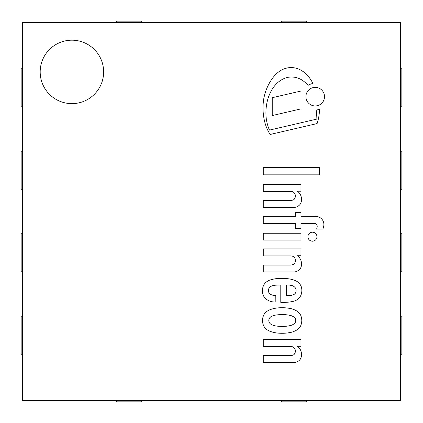 <?xml version="1.0" encoding="UTF-8"?>
<svg xmlns="http://www.w3.org/2000/svg" width="423" height="423" viewBox="0 0 423 423"><rect width="100%" height="100%" fill="white"/><g stroke="black" fill="none" stroke-linecap="round" stroke-linejoin="round"><path stroke-width="0.63" d="M297.343 346.305A9.592 9.592 0 0 1 301.34 352.586A9.671 9.671 0 0 1 301.049 357.609A6.604 6.604 0 0 1 297.533 361.533A6.736 6.736 0 0 1 293.625 362.485L263.27 362.485L263.27 355.632L289.919 355.632A8.111 8.111 0 0 0 293.916 354.68A5.124 5.124 0 0 0 294.868 348.896A4.367 4.367 0 0 0 290.871 346.495L263.27 346.495L263.27 339.452L300.959 339.452L300.959 346.305L297.343 346.305M270.339 294.255A10.691 10.691 0 0 0 275.791 295.55L275.833 301.985L274.157 301.985A13.917 13.917 0 0 1 265.744 298.749L264.925 297.961A11.024 11.024 0 0 1 263.46 295.703A11.987 11.987 0 0 1 262.509 289.237A13.213 13.213 0 0 1 263.756 285.028A10.369 10.369 0 0 1 266.247 282.067A29.06 29.06 0 0 1 268.79 280.481A34.786 34.786 0 0 1 282.305 278.387A49.523 49.523 0 0 1 288.153 278.768A24.333 24.333 0 0 1 296.872 281.364A10.607 10.607 0 0 1 301.53 287.524A12.954 12.954 0 0 1 301.266 294.181A10.617 10.617 0 0 1 298.485 298.749A13.335 13.335 0 0 1 292.965 301.414A44.045 44.045 0 0 1 284.208 302.366L280.782 302.366L280.782 285.049A94.99 94.99 0 0 0 274.881 285.239A12.494 12.494 0 0 0 271.18 286.276A4.865 4.865 0 0 0 268.79 288.666A4.431 4.431 0 0 0 269.483 293.451A2.993 2.993 0 0 0 270.339 294.255M296.089 290.109A4.045 4.045 0 0 0 294.868 287.333A6.033 6.033 0 0 0 291.251 285.43A16.629 16.629 0 0 0 286.302 285.049L286.302 295.513L289.158 295.513A10.935 10.935 0 0 0 293.536 294.678A4.061 4.061 0 0 0 295.328 293.234A5.351 5.351 0 0 0 296.089 290.109M300.959 216.333L315.309 216.333A8.994 8.994 0 0 1 321.131 218.427A8.412 8.412 0 0 1 322.797 220.409A8.793 8.793 0 0 1 323.896 224.745A12.505 12.505 0 0 1 322.844 229.086L316.563 229.086A6.096 6.096 0 0 0 317.202 226.321A2.913 2.913 0 0 0 315.611 223.651A3.833 3.833 0 0 0 314.088 223.376L300.959 223.376L300.959 228.706L295.629 228.706L295.629 223.376L263.27 223.376L263.27 216.333L295.629 216.333L295.629 212.526L300.959 212.526L300.959 216.333M300.959 255.735L297.343 255.735A9.592 9.592 0 0 1 301.34 262.017A9.671 9.671 0 0 1 301.049 267.04A6.604 6.604 0 0 1 297.533 270.963A6.736 6.736 0 0 1 293.625 271.915L263.27 271.915L263.27 265.062L289.919 265.062A8.111 8.111 0 0 0 293.916 264.111A5.124 5.124 0 0 0 294.868 258.326A4.367 4.367 0 0 0 290.871 255.926L263.27 255.926L263.27 248.883L300.959 248.883L300.959 255.735M297.343 191.207A9.592 9.592 0 0 1 301.34 197.488A9.671 9.671 0 0 1 301.049 202.517A6.604 6.604 0 0 1 297.533 206.435A6.736 6.736 0 0 1 293.625 207.386L263.27 207.386L263.27 200.534L289.919 200.534A8.111 8.111 0 0 0 293.916 199.582A5.124 5.124 0 0 0 294.868 193.803A4.367 4.367 0 0 0 290.871 191.397L263.27 191.397L263.27 184.354L300.959 184.354L300.959 191.207L297.343 191.207M312.438 232.195A4.505 4.505 0 0 1 316.341 238.953A4.505 4.505 0 0 1 308.536 238.953A4.505 4.505 0 0 1 312.438 232.195M319.608 167.418L319.608 174.842L263.27 174.842L263.27 167.418L319.608 167.418M263.27 233.274L300.959 233.274L300.959 240.127L263.27 240.127L263.27 233.274M264.608 327.455A12.584 12.584 0 0 1 264.608 313.554L264.793 313.311A14.26 14.26 0 0 1 269.171 310.048A31.085 31.085 0 0 1 274.162 308.478A36.378 36.378 0 0 1 281.686 307.733A38.768 38.768 0 0 1 286.857 307.976A50.252 50.252 0 0 1 291.399 308.737A23.138 23.138 0 0 1 295.709 310.403A12.098 12.098 0 0 1 299.05 312.93A8.814 8.814 0 0 1 300.711 315.336A14.102 14.102 0 0 1 301.789 320.502A14.102 14.102 0 0 1 300.711 325.673A8.814 8.814 0 0 1 299.05 328.079A12.098 12.098 0 0 1 295.709 330.606A23.138 23.138 0 0 1 291.399 332.272A50.252 50.252 0 0 1 286.857 333.028A38.768 38.768 0 0 1 281.686 333.276A36.378 36.378 0 0 1 274.162 332.531A31.085 31.085 0 0 1 269.171 330.955A14.26 14.26 0 0 1 264.793 327.698L264.608 327.455M295.635 320.502A3.358 3.358 0 0 0 294.339 317.424L293.631 316.875A10.252 10.252 0 0 0 291.109 315.648A31.228 31.228 0 0 0 286.873 314.834A43.447 43.447 0 0 0 280.211 314.643A39.651 39.651 0 0 0 276.023 315.024A20.954 20.954 0 0 0 271.444 316.362A6.853 6.853 0 0 0 269.551 318.07A5.615 5.615 0 0 0 268.785 320.502A5.615 5.615 0 0 0 269.551 322.939A6.853 6.853 0 0 0 271.444 324.647A20.954 20.954 0 0 0 276.023 325.985A39.651 39.651 0 0 0 280.211 326.366A43.447 43.447 0 0 0 286.873 326.175A31.228 31.228 0 0 0 291.109 325.361A10.252 10.252 0 0 0 293.631 324.134L294.339 323.584A3.532 3.532 0 0 0 295.635 320.502M305.919 96.656A9.295 9.295 0 0 1 319.862 88.603A9.295 9.295 0 0 1 319.862 104.703A9.295 9.295 0 0 1 305.919 96.656M301.023 91.024L301.023 108.875L272.243 115.558L272.243 97.708L301.023 91.024M308.097 85.356A29.256 29.256 0 0 0 301.742 79.905A19.622 19.622 0 0 0 292.573 77.049A18.438 18.438 0 0 0 284.134 78.525A24.576 24.576 0 0 0 275.77 84.537A31.714 31.714 0 0 0 270.112 93.171A40.555 40.555 0 0 0 266.976 102.609A50.337 50.337 0 0 0 265.924 113.713A41.216 41.216 0 0 0 267.976 126.16A33.057 33.057 0 0 0 269.477 130.099L316.875 119.09A89.465 89.465 0 0 0 316.177 109.975A13.356 13.356 0 0 0 319.513 109.298A48.925 48.925 0 0 1 317.107 123.564L270.175 134.461A41.988 41.988 0 0 1 265.575 124.912A57.354 57.354 0 0 1 263.651 99.463A50.654 50.654 0 0 1 266.067 90.3A48.592 48.592 0 0 1 270.995 80.46A33.391 33.391 0 0 1 278.931 71.677A21.161 21.161 0 0 1 289.2 67.659A19.796 19.796 0 0 1 299.775 69.573A26.025 26.025 0 0 1 307.754 75.706A35.305 35.305 0 0 1 312.92 83.5A13.356 13.356 0 0 0 308.097 85.356M71.91 40.185A31.725 31.725 0 0 1 103.635 71.91A31.725 31.725 0 0 1 71.91 103.635A31.725 31.725 0 0 1 40.185 71.91A31.725 31.725 0 0 1 71.91 40.185M22.419 400.581L22.419 22.419L400.581 22.419L400.581 400.581L22.419 400.581M22.419 68.738L21.15 68.738L21.15 106.808L22.419 106.808M22.419 233.708L21.15 233.708L21.15 271.778L22.419 271.778M22.419 316.193L21.15 316.193L21.15 354.263L22.419 354.263M22.419 151.223L21.15 151.223L21.15 189.293L22.419 189.293M400.581 68.738L401.85 68.738L401.85 106.808L400.581 106.808M400.581 233.708L401.85 233.708L401.85 271.778L400.581 271.778M400.581 316.193L401.85 316.193L401.85 354.263L400.581 354.263M400.581 151.223L401.85 151.223L401.85 189.293L400.581 189.293M141.705 22.419L141.705 21.15L116.325 21.15L116.325 22.419M306.675 22.419L306.675 21.15L281.295 21.15L281.295 22.419M116.325 400.581L116.325 401.85L141.705 401.85L141.705 400.581M281.295 400.581L281.295 401.85L306.675 401.85L306.675 400.581"/></g></svg>
